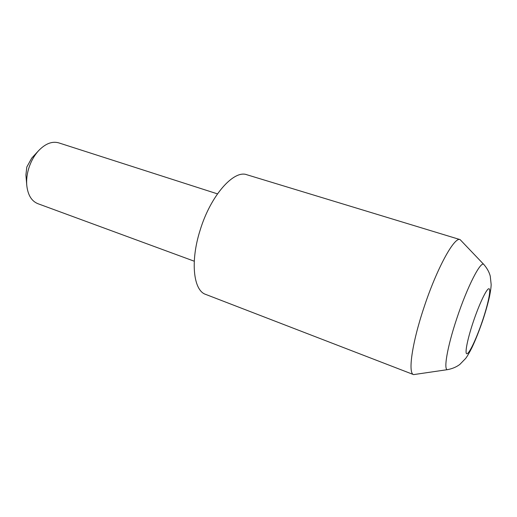 <?xml version="1.0" encoding="UTF-8"?>
<svg xmlns="http://www.w3.org/2000/svg" width="517" height="517" viewBox="0 0 517 517"><rect width="100%" height="100%" fill="white"/><g stroke="black" fill="none" stroke-linecap="round" stroke-linejoin="round"><path stroke-width="0.78" d="M447.787 369.603L413.6 374.612C407.835 373.461 411.9 343.65 423.785 308.061C436.613 268.782 454.424 236.385 460.104 239.61L483.951 264.614C481.081 259.961 467.465 286.179 456.899 318.194C447.082 347.359 443.179 371.116 447.787 369.603C452.53 368.64 456.543 366.921 459.826 364.433L465.591 358.514C467.103 356.62 469.21 353.021 471.898 347.721C475.375 340.419 478.994 331.313 482.762 320.411C485.767 311.266 488.009 303.33 489.496 296.603C490.607 290.942 491.156 286.864 491.15 284.369L490.245 276.059C489.185 272.084 487.085 268.271 483.951 264.614M413.6 374.612L205.688 294.399C193.487 290.593 190.088 261.699 200.085 230.343C210.529 195.639 233.813 169.531 246.9 174.759L460.104 239.61M26.755 185.202L25.915 175.005L26.813 167.01L31.731 158.112L38.672 150.596C34.148 155.578 30.787 161.659 28.603 168.833C26.962 174.488 26.341 179.942 26.755 185.202C27.808 194.941 31.511 201.094 37.844 203.672L194.269 261.214M217.463 193.875L58.783 142.879C52.204 141.005 45.502 143.577 38.672 150.596M473.171 322.143C467.058 340.354 464.376 355.05 467.181 353.693C469.901 352.607 476.997 337.136 482.555 320.521C488.151 303.906 491.26 288.977 488.966 288.738C486.768 288.234 479.253 303.931 473.171 322.143"/></g></svg>
